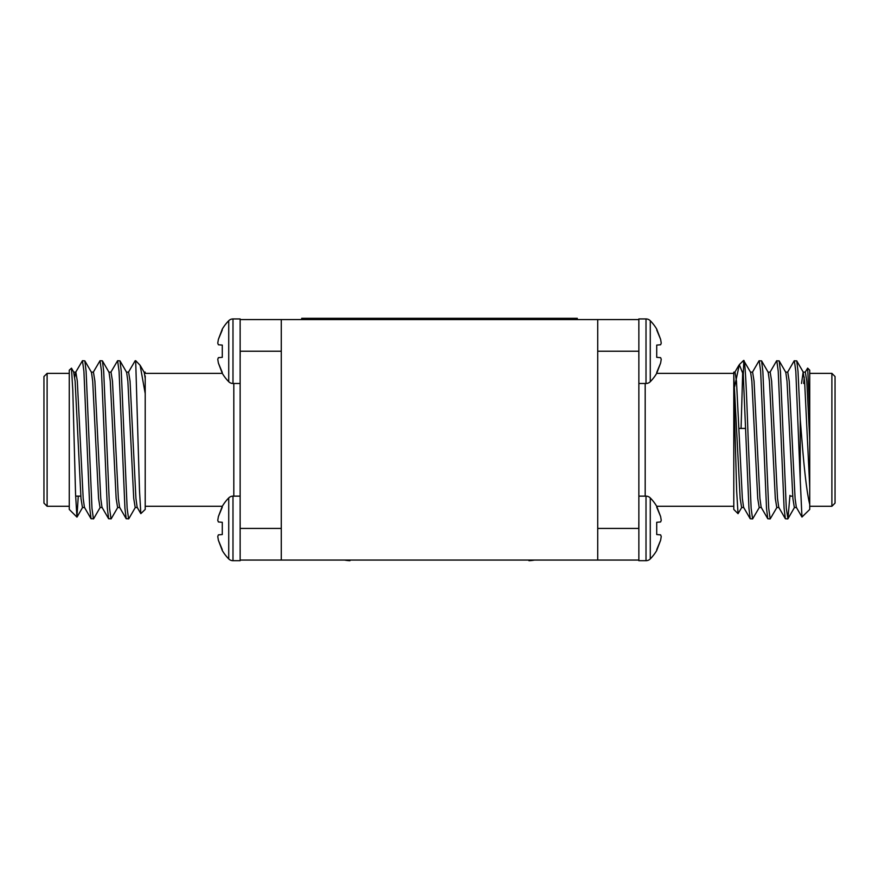 <?xml version="1.0" encoding="UTF-8"?>
<svg xmlns="http://www.w3.org/2000/svg" width="879" height="879" viewBox="0 0 879 879"><rect width="100%" height="100%" fill="white"/><g stroke="black" fill="none" stroke-linecap="round" stroke-linejoin="round"><path stroke-width="1.32" d="M222.288 329.966L218.377 339.382L222.288 329.098A43.467 43.467 0 0 1 228.727 320.725L228.727 381.706A43.467 43.467 0 0 1 222.288 373.322L218.377 363.038L222.288 372.465L218.377 363.038L217.761 359.28L218.377 357.665L222.288 357.324L222.288 345.095L222.288 357.324M218.377 344.755L217.761 343.14L218.377 344.755L222.288 345.095M228.727 381.706A5.977 5.977 0 0 0 232.99 383.486L232.99 318.934A5.977 5.977 0 0 0 228.727 320.725M222.288 507.172L218.377 516.588L222.288 506.304A43.467 43.467 0 0 1 228.727 497.932L228.727 558.912A43.467 43.467 0 0 1 222.288 550.529L218.377 540.244L222.288 549.672L218.377 540.244L217.761 536.487L218.377 534.871L222.288 534.531L222.288 522.302L222.288 534.531M218.377 521.961L217.761 520.346L218.377 521.961L222.288 522.302M228.727 558.912A5.977 5.977 0 0 0 232.99 560.692L232.99 496.141A5.977 5.977 0 0 0 228.727 497.932M240.143 560.297L240.143 319.571M240.165 560.692L232.99 560.692M240.143 560.066L240.165 549.639M43.95 503.107L43.95 376.531L47.114 373.366L47.114 506.271L43.95 503.107M145.211 375.915L145.211 509.435L140.827 513.644L139.508 490.856L135.718 361.994M76.923 517.083L69.265 509.435L69.265 370.202L71.474 368.169L72.803 390.309L75.55 493.866L76.923 517.083L78.275 496.141M110.798 372.311L117.61 360.709L119.072 371.301L124.939 508.326L126.213 518.764L128.784 518.764L135.41 507.315M117.61 360.709L119.994 360.862L121.269 371.301L127.136 508.326L128.598 518.929M74.759 377.069L75.638 372.311L82.45 360.709L83.912 371.301L89.779 508.326L91.053 518.764L93.624 518.764L100.25 507.315M82.45 360.709L84.834 360.862L86.109 371.301L91.976 508.326L93.438 518.929M93.218 372.311L100.03 360.709L101.492 371.301L107.359 508.326L108.633 518.764L111.204 518.764L117.83 507.315M100.03 360.709L102.414 360.862L103.689 371.301L109.556 508.326L111.018 518.929M240.165 328.724L240.165 328.175M240.165 521.906L240.165 528.422L281.28 528.422L281.28 351.215L240.209 351.215L240.165 357.72M128.378 372.311L135.19 360.709M240.165 319.571L638.791 319.571M638.835 560.066L240.209 560.066M135.718 360.709L140.135 365.301L145.211 393.616M84.648 507.513L82.45 507.513L80.989 498.437L75.122 381.189L73.66 372.125L75.858 372.125L77.319 381.189L83.186 498.437L84.428 507.315L91.053 518.764M91.24 372.125L93.438 372.125L94.899 381.189L100.766 498.437L102.008 507.315L108.633 518.764M108.82 372.125L111.018 372.125L112.479 381.189L118.346 498.437L119.588 507.315L126.213 518.764M126.4 372.125L128.598 372.125L130.059 381.189L135.926 498.437L137.168 507.315L140.827 513.644M84.834 360.862L91.46 372.311L92.702 381.189L98.569 498.437L100.03 507.513L102.228 507.513M102.414 360.862L109.04 372.311L110.282 381.189L116.149 498.437L117.61 507.513L119.808 507.513M119.994 360.862L126.62 372.311L127.862 381.189L133.729 498.437L135.19 507.513L137.388 507.513M140.135 365.301L144.2 372.311L145.211 378.388M218.377 516.588L217.761 520.346M218.377 339.382L217.761 343.14M240.165 318.934L232.99 318.934M650.273 320.725A5.977 5.977 0 0 0 646.01 318.934L646.01 383.486A5.977 5.977 0 0 0 650.273 381.706L650.273 320.725A43.467 43.467 0 0 1 656.712 329.098L660.623 339.382L656.712 329.966M650.273 381.706A43.467 43.467 0 0 0 656.712 373.322L660.623 363.038L661.239 359.28L660.623 357.665L656.712 357.324L656.712 345.095L660.623 344.755L661.239 343.14L660.623 339.382M650.273 497.932A5.977 5.977 0 0 0 646.01 496.141L646.01 560.692A5.977 5.977 0 0 0 650.273 558.912L650.273 497.932A43.467 43.467 0 0 1 656.712 506.304L660.623 516.588L656.712 507.172M650.273 558.912A43.467 43.467 0 0 0 656.712 550.529L660.623 540.244L661.239 536.487L660.623 534.871L656.712 534.531L656.712 522.302L660.623 521.961L661.239 520.346L660.623 516.588M638.857 319.341L638.857 560.066M638.835 550.913L638.835 551.463M638.835 560.692L646.01 560.692M831.886 373.366L835.05 376.531L835.05 503.107L831.886 506.271L831.886 373.366L809.735 373.366M738.041 513.688L733.789 509.435L733.789 388.99L736.679 491.449L738.041 513.688L741.832 507.315M800.242 419.437L801.901 439.819C804.417 471.935 807.032 493.482 809.735 504.48L809.735 509.435L801.956 517.039L800.242 480.055L800.242 419.437L798.011 371.301L796.737 360.862L794.166 360.862L787.54 372.311M807.658 368.114L809.735 370.202L809.735 412.537L807.658 368.114L805.12 372.311M759.412 507.315L752.6 518.929L751.138 508.326L748.205 439.819C746.546 392.517 744.996 351.787 743.282 361.994M752.6 518.929L750.216 518.764L748.941 508.326L743.282 374.641L739.327 364.653L734.657 386.573M800.242 480.055L795.814 371.301L794.352 360.709M789.957 495.349L787.947 518.764L786.298 508.326L780.431 371.301L779.157 360.862L776.586 360.862L769.96 372.311M787.76 518.929L785.376 518.764L784.101 508.326L778.234 371.301L776.772 360.709M776.992 507.315L770.18 518.929L768.718 508.326L762.851 371.301L761.577 360.862L759.006 360.862L752.38 372.311M770.18 518.929L767.796 518.764L766.521 508.326L760.654 371.301L759.192 360.709M638.857 319.571L638.835 329.988M638.835 357.72L638.835 351.215L597.72 351.215L597.72 528.422L638.791 528.422L638.835 521.906M761.39 507.513L759.192 507.513L757.731 498.437L751.864 381.189L750.622 372.311L743.81 360.709L743.282 374.641M809.735 504.48L809.735 412.537M733.789 388.99L733.789 372.125L733.789 373.366L656.69 373.366M741.074 428.425L742.711 371.29M809.735 487.241L804.604 381.189L803.142 372.125L801.516 383.486M796.55 507.513L794.352 507.513L792.891 498.437L787.024 381.189L785.782 372.311L779.157 360.862M778.97 507.513L776.772 507.513L775.311 498.437L769.444 381.189L768.202 372.311L761.577 360.862M743.81 507.513L741.612 507.513L740.151 498.437L733.789 375.915M809.735 439.819L806.801 381.189L805.34 372.125L803.142 372.125M804.241 377.069L803.714 383.486M801.956 517.039L796.33 507.315L795.088 498.437L789.221 381.189L787.76 372.125L785.562 372.125M785.376 518.764L778.75 507.315L777.508 498.437L771.641 381.189L770.18 372.125L767.982 372.125M767.796 518.764L761.17 507.315L759.928 498.437L754.061 381.189L752.6 372.125L750.402 372.125M750.216 518.764L743.59 507.315L742.348 498.437L736.481 381.189L735.02 372.125L733.789 372.125M656.712 522.302L656.712 534.531M660.623 540.244L656.712 549.672M638.835 318.934L646.01 318.934M656.712 345.095L656.712 357.324M660.623 363.038L656.712 372.465M528.927 560.681A32.281 32.281 0 0 0 534.465 560.066L521.599 560.066M357.412 560.066L344.535 560.066A32.281 32.281 0 0 0 349.996 560.681A32.281 32.281 0 0 1 344.535 560.066M301.706 319.571L301.706 318.308L577.294 318.308L577.294 319.571M597.72 560.066L597.72 319.571M281.28 560.066L281.28 319.571M233.814 496.141L233.814 383.486M645.186 383.486L645.186 496.141M232.99 383.486L240.143 383.486M145.211 506.271L222.31 506.271M69.265 506.271L47.114 506.271M69.265 373.366L47.114 373.366M145.211 373.366L222.31 373.366M80.824 496.141L75.627 496.141M145.211 372.125L143.98 372.125M73.88 372.311L71.474 368.169M82.67 507.315L77.044 517.039M232.99 496.141L240.143 496.141M646.01 383.486L638.857 383.486M733.789 506.271L656.69 506.271M809.735 506.271L831.886 506.271M738.964 428.425L745.623 428.425M739.404 364.576L743.282 360.709M790.748 496.141L792.726 496.141M796.737 360.862L803.362 372.311M787.947 518.764L794.572 507.315M734.8 372.311L738.865 365.301M646.01 496.141L638.857 496.141"/></g></svg>

